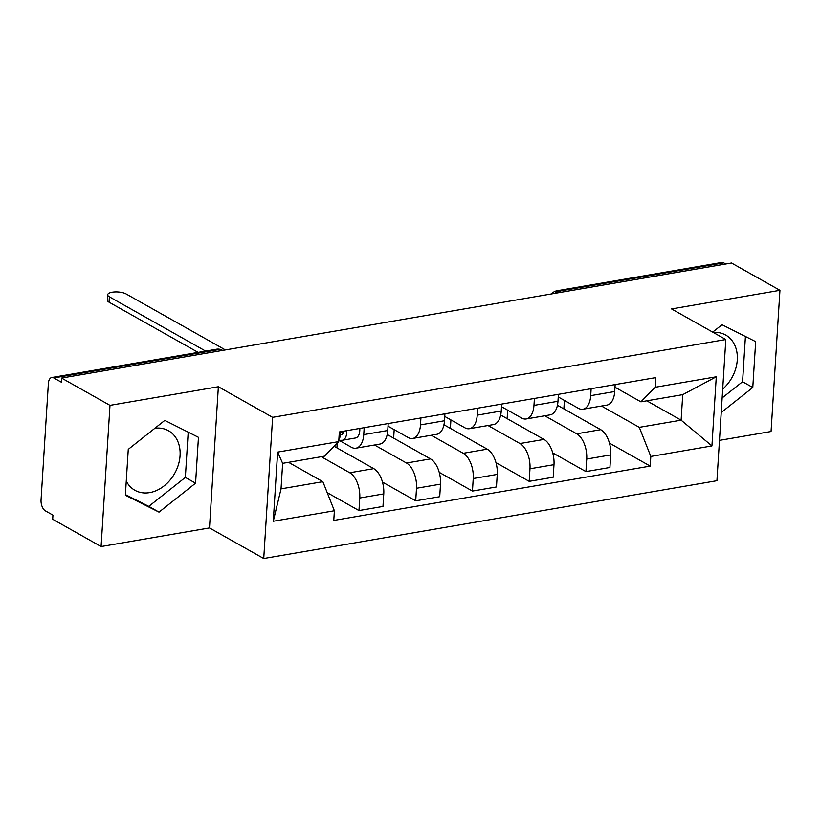 <?xml version="1.0" encoding="UTF-8"?>
<svg xmlns="http://www.w3.org/2000/svg" width="821" height="821" viewBox="0 0 821 821"><rect width="100%" height="100%" fill="white"/><g stroke="black" fill="none" stroke-linecap="round" stroke-linejoin="round"><path stroke-width="1.23" d="M154.933 428.223A34.195 26.354 -60.6 0 1 168.49 430.727A34.195 26.354 -60.6 0 1 178.403 464.707A34.195 26.354 -60.6 0 1 149.679 492.621A34.195 26.354 -60.6 0 1 134.901 490.291A34.195 26.354 -60.6 0 1 126.26 481.075M719.473 440.364L771.063 431.507L779.95 290.316L731.532 263.018L61.565 378.06L109.983 405.358L101.096 546.55L209.488 527.934L263.736 558.526L716.938 480.706L725.815 339.525L272.623 417.335L218.365 386.742L109.983 405.358M101.096 546.55L52.677 519.252L52.944 515.126L45.401 510.878A8.764 4.731 -99.7 0 1 41.05 499.897L48.377 383.407A8.764 4.731 -99.7 0 1 51.764 377.516L216.528 349.223A8.764 4.731 80.3 0 1 218.53 349.633L53.765 377.927A8.764 4.731 -99.7 0 0 51.764 377.516M713.244 332.433A34.195 26.354 -60.6 0 1 725.702 335.05A34.195 26.354 -60.6 0 1 722.696 389.082M779.95 290.316L671.557 308.932L725.815 339.525M560.979 292.307L558.968 291.178A8.764 4.731 80.3 0 0 556.966 290.767L721.731 262.474A8.764 4.731 80.3 0 1 723.732 262.884L558.968 291.178A8.764 6.753 119.4 0 0 554.698 293.384M725.743 264.013L723.732 262.884M53.765 377.927L61.308 382.175L61.565 378.06M321.278 456.712L349.756 472.763A20.166 10.878 80.3 0 1 359.762 498.008L358.972 510.57L382.976 506.444L383.766 493.893A20.166 10.878 -99.7 0 0 373.76 468.647L334.137 446.306M355.965 448.184L379.969 444.058A20.166 10.878 -99.7 0 0 387.748 430.502L363.744 434.617A20.166 10.878 80.3 0 1 355.965 448.184A20.166 10.878 80.3 0 1 351.367 447.25L339.165 440.364M363.744 434.617L364.185 427.679M327.21 492.662L358.972 510.57M387.748 430.502L388.189 423.554M374.53 445.003L406.498 463.023A20.166 10.878 80.3 0 1 416.504 488.269L415.713 500.82L439.717 496.705L440.508 484.144A20.166 10.878 -99.7 0 0 430.502 458.898L387.225 434.494M420.927 417.93L420.485 424.878A20.166 10.878 80.3 0 1 412.706 438.445A20.166 10.878 80.3 0 1 408.109 437.501L388.025 426.181M336.918 447.866L337.205 443.176M382.483 482.091L415.713 500.82M412.706 438.445L436.71 434.319A20.166 10.878 -99.7 0 0 444.489 420.752L444.931 413.815M431.271 435.253L463.239 453.284A20.166 10.878 80.3 0 1 473.235 478.53L472.455 491.081L496.459 486.956L497.249 474.405A20.166 10.878 -99.7 0 0 487.243 449.159L443.956 424.755M477.668 408.191L477.227 415.139A20.166 10.878 80.3 0 1 469.448 428.695A20.166 10.878 80.3 0 1 464.84 427.762L444.766 416.442M393.649 438.127L394.183 429.66M439.225 472.342L472.455 491.081M469.448 428.695L493.452 424.58A20.166 10.878 -99.7 0 0 501.231 411.013L501.672 404.065M488.013 425.514L519.98 443.535A20.166 10.878 80.3 0 1 529.976 468.781L529.186 481.342L553.2 477.217L553.99 464.665A20.166 10.878 -99.7 0 0 543.984 439.42L500.697 415.016M534.409 398.452L533.968 405.389A20.166 10.878 80.3 0 1 526.189 418.956A20.166 10.878 80.3 0 1 521.581 418.022L501.508 406.693M450.39 428.377L450.924 419.911M495.956 462.603L529.186 481.342M526.189 418.956L550.193 414.831A20.166 10.878 -99.7 0 0 557.972 401.274L558.413 394.326M544.754 415.765L576.722 433.796A20.166 10.878 80.3 0 1 586.717 459.042L585.927 471.593L609.931 467.477L610.721 454.916A20.166 10.878 -99.7 0 0 600.726 429.67L557.438 405.266M591.141 388.702L590.71 395.65A20.166 10.878 80.3 0 1 582.931 409.217A20.166 10.878 80.3 0 1 578.323 408.273L558.249 396.954M507.132 418.638L507.665 410.172M552.697 452.864L585.927 471.593M582.931 409.217L606.935 405.092A20.166 10.878 -99.7 0 0 614.713 391.525L615.155 384.587M322.869 481.681L334.383 510.765L273.28 521.263L277.631 452.104L338.734 441.616L324.469 456.158L282.64 463.342L281.039 488.864L322.869 481.681L288.54 462.326M646.804 400.812L681.122 420.167L682.733 394.644L640.903 401.828L655.168 387.276L655.784 377.609L339.35 431.938L338.734 441.616M655.168 387.276L716.281 376.788L711.93 445.936L650.817 456.435L639.302 427.341L681.122 420.167L711.93 445.936M334.383 510.765L333.778 520.442L650.211 466.102L650.817 456.435M263.736 558.526L272.623 417.335M209.488 527.934L218.365 386.742M198.456 437.316L164.805 420.403L128.261 449.364L125.377 495.227L159.028 512.14L195.572 483.179L198.456 437.316M721.228 412.511L752.785 387.502L755.669 341.628L722.018 324.726L712.69 332.115M601.485 406.026L639.302 427.341M640.903 401.828L614.98 387.214M609.439 443.114L650.211 466.102M563.873 408.899L564.407 400.422M273.28 521.263L281.039 488.864M277.631 452.104L282.64 463.342M682.733 394.644L716.281 376.788M125.408 494.622L148.806 506.372L185.351 477.412L188.204 432.154M185.351 477.412L195.572 483.179M148.806 506.372L159.028 512.14M722.141 397.928L742.574 381.734L745.417 336.477M742.574 381.734L752.785 387.502M340.448 434.658L341.3 434.627A5.265 2.843 -99.7 0 0 341.505 434.607A5.265 2.843 -99.7 0 0 343.527 431.22M343.219 432.77L340.551 432.862M338.816 440.384L342.039 440.272A10.96 5.911 -99.7 0 0 342.47 440.23A10.96 5.911 -99.7 0 0 346.698 430.676M355.124 438.024A10.96 5.911 -99.7 0 0 355.565 437.973A10.96 5.911 -99.7 0 0 359.793 428.429M198.107 352.383L109.039 302.169A10.078 3.417 -176.4 0 1 107.346 300.096L107.684 294.749A10.078 3.417 3.6 0 0 109.378 296.812L205.64 351.09M338.868 439.461A10.96 5.911 -99.7 0 0 340.52 431.743M225.395 349.931L126.106 293.939A10.078 3.417 3.6 0 0 114.919 291.937A10.078 3.417 3.6 0 0 107.684 294.749M600.726 429.67L576.722 433.796M543.984 439.42L519.98 443.535M487.243 449.159L463.239 453.284M430.502 458.898L406.498 463.023M373.76 468.647L349.756 472.763M557.972 401.274L533.968 405.389M501.231 411.013L477.227 415.139M444.489 420.752L420.485 424.878M614.713 391.525L590.71 395.65M553.99 464.665L529.976 468.781M497.249 474.405L473.235 478.53M440.508 484.144L416.504 488.269M383.766 493.893L359.762 498.008M610.721 454.916L586.717 459.042M222.624 350.403L222.317 350.228A8.764 6.753 119.4 0 0 218.53 349.633L220.531 350.762M109.378 296.812L109.039 302.169M556.966 290.767A8.764 8.764 0 0 0 551.62 293.908M222.317 350.228A8.764 8.764 0 0 0 216.528 349.223M342.47 440.23L355.565 437.973"/></g></svg>
